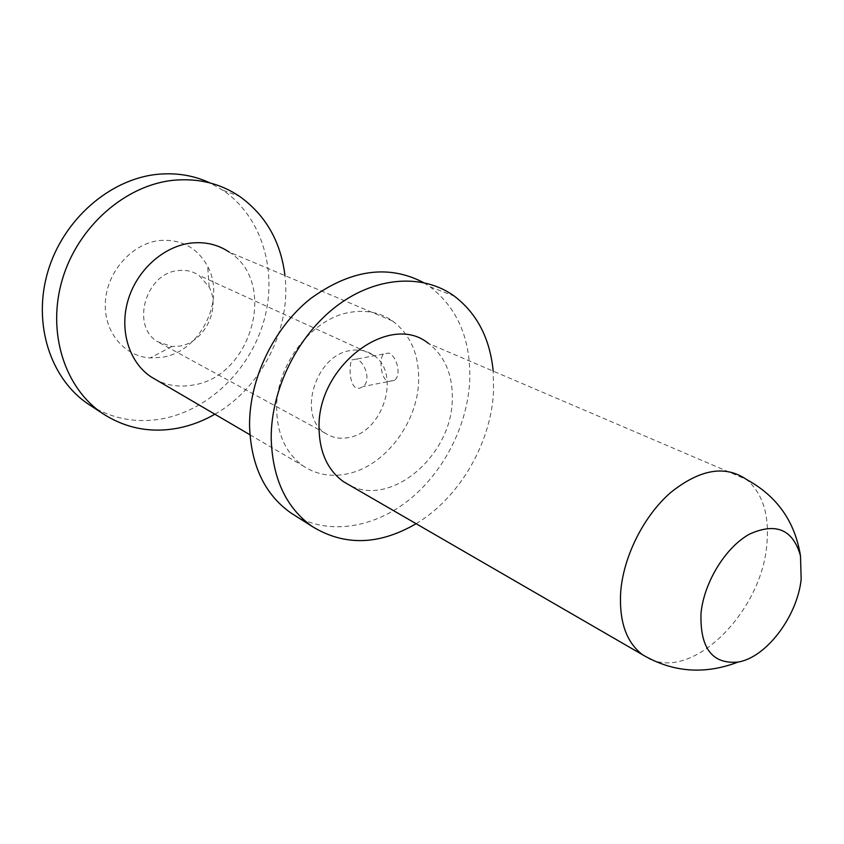 <?xml version="1.0" encoding="UTF-8"?>
<svg xmlns="http://www.w3.org/2000/svg" width="844" height="844" viewBox="0 0 844 844"><rect width="100%" height="100%" fill="white"/><g stroke="black" fill="none" stroke-linecap="round" stroke-linejoin="round"><path stroke-width="0.63" stroke-dasharray="4.22 3.17" d="M90.171 405.31C112.632 419.12 137.034 423.551 163.367 418.582C210.272 409.287 251.132 368.322 264.362 319.254C277.602 270.238 261.724 216.676 223.038 190.322L210.019 182.926M349.099 437.456C340.269 439.291 332.346 437.867 325.32 433.204C296.793 416.377 315.339 354.913 350.65 350.524C359.206 349.078 366.802 350.619 373.417 355.155C401.364 372.679 383.63 431.685 349.099 437.456M392.682 321.058C410.406 334.593 419.057 354.417 418.656 380.549C417.896 422.264 385.486 465.624 348.308 473.632C331.713 477.345 316.722 474.803 303.334 466.025C286.137 453.682 277.243 434.66 276.642 408.939C275.735 364.619 312.523 317.386 351.178 312.164C366.855 309.78 380.697 312.744 392.682 321.058L229.178 252.061C278.246 282.497 251.575 376.983 192.812 385.075C180.078 387.354 168.104 385.75 156.889 380.264M295.052 515.589C328.675 535.328 373.628 528.08 408.76 500.154C443.881 472.06 467.629 425.376 469.739 380.327C470.931 339.552 457.743 308.398 430.166 286.865L423.393 282.508M416.113 523.702C459.558 497.717 491.292 443.016 493.55 390.877L493.181 371.128M177.884 270.618C185.701 269.616 192.727 271.198 198.973 275.334L209.143 287.002C221.202 308.82 204.048 342.875 179.361 346.146L171.817 346.525L157.364 341.588C130.693 325.911 145.664 273.34 177.884 270.618M356.601 359.017L351.864 359.924C348.941 364.787 349.237 384.632 356.052 387.807L359.491 388.272L362.962 386.584C371.645 380.697 364.64 361.759 356.601 359.017M650.692 659.291C694.169 679.388 761.088 611.499 766.742 545.551C769.707 515.663 763.008 493.666 746.645 479.571L428.478 343.434C444.925 356.105 452.859 374.82 452.278 399.581C451.856 455.138 391.711 507.339 349.986 485.427M387.987 381.499L394.486 380.349C401.955 374.747 396.564 355.767 388.725 353.045L383.387 354.058C378.945 359.154 380.771 378.45 387.987 381.499M214.861 414.214C261.598 387.786 291.338 328.97 284.956 275.598M159.21 240.54C181.091 238.831 197.253 247.482 207.687 266.472C226.129 300.242 200.039 352.053 161.932 357.307L150.253 357.94C124.005 356.506 103.263 331.312 105.394 301.382C107.23 271.452 131.97 243.747 159.21 240.54M249.908 434.744L303.334 466.025M373.417 355.155L198.973 275.334M394.486 380.349L362.962 386.584M325.32 433.204L157.364 341.588M223.038 190.322L239.559 196.346M383.387 354.058L351.864 359.924M430.166 286.865L454.22 296.054M209.143 287.002L207.687 266.472M171.817 346.525L150.253 357.94"/><path stroke-width="1.27" d="M284.956 275.598C280.809 241.574 265.681 215.157 239.559 196.346C220.263 183.391 198.277 178.021 173.621 180.257C125.45 185.015 77.891 226.487 62.319 279.512C46.578 332.515 64.83 388.409 102.936 413.697C125.988 428.53 151.203 433.31 178.59 428.035C191.208 425.471 203.298 420.871 214.861 414.214M210.019 182.926C193.877 175.415 176.428 172.545 157.659 174.307C109.973 178.875 63.068 219.588 47.813 271.768C32.399 323.917 50.587 379.061 88.398 404.149L90.171 405.31M156.889 380.264L150.939 376.783C129.185 362.245 119.194 330.5 127.961 300.517C136.644 270.523 163.04 246.585 190.438 243.146C204.86 241.468 217.773 244.433 229.178 252.061M423.393 282.508C388.145 264.193 350.429 269.637 310.254 298.86C273.678 328.094 249.297 378.945 249.55 425.313C250.784 465.139 264.594 494.373 290.98 513.004L295.052 515.589M493.181 371.128C490.005 338.476 477.018 313.451 454.22 296.054C423.277 273.625 376.498 276.167 337.252 305.581C298.048 334.952 271.124 388.831 271.188 437.793C272.253 478.316 286.053 507.961 312.607 526.73C344.732 546.184 379.241 545.182 416.113 523.702M349.986 485.427L343.592 481.734C327.556 470.14 319.37 452.131 319.043 427.697C317.397 365.431 390.086 311.636 428.478 343.434M801.167 579.353L800.492 555.848C792.97 529.452 775.995 522.204 749.556 534.104C725.576 547.239 703.97 582.328 701.016 613.25C699.908 648.171 712.273 664.45 738.089 662.055C766.278 657.529 797.253 616.479 801.167 579.353M800.492 555.848C794.942 521.539 776.986 496.114 746.645 479.571C725.27 464.801 699.919 469.148 670.59 492.601C643.793 515.948 623.547 556.175 620.709 591.697C618.979 621.448 626.322 642.506 642.748 654.881L650.692 659.291M88.398 404.149L102.936 413.697M150.939 376.783L249.908 434.744M290.98 513.004L312.607 526.73M738.089 662.055C704.698 674.82 672.911 672.425 642.748 654.881L343.592 481.734"/></g></svg>
